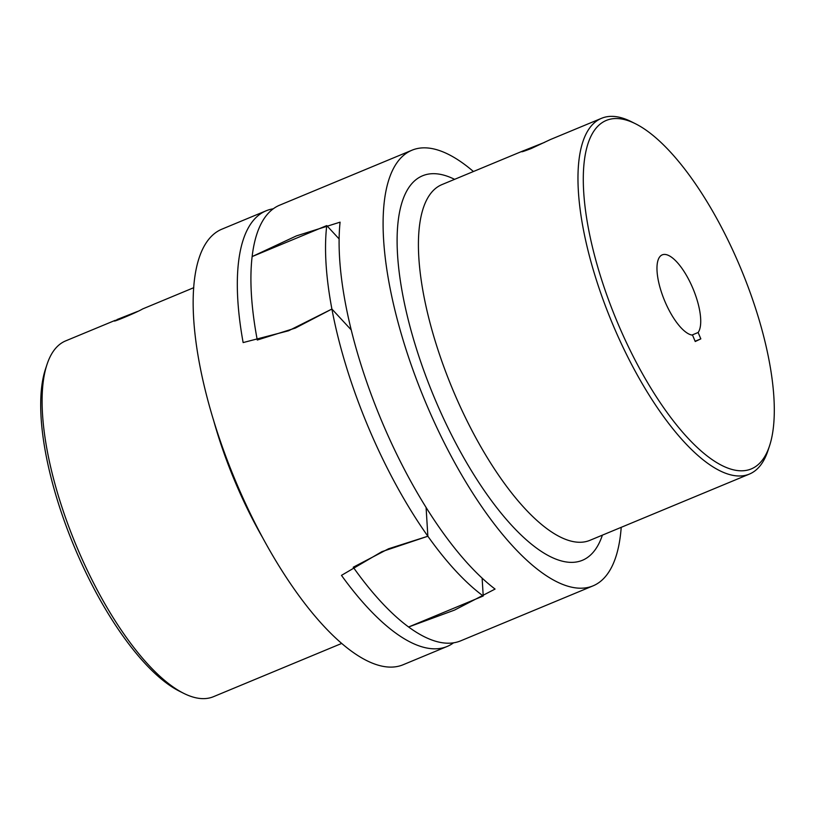 <?xml version="1.0" encoding="UTF-8"?>
<svg xmlns="http://www.w3.org/2000/svg" width="815" height="815" viewBox="0 0 815 815"><rect width="100%" height="100%" fill="white"/><g stroke="black" fill="none" stroke-linecap="round" stroke-linejoin="round"><path stroke-width="1.22" d="M339.132 238.948L326.754 225.582A235.892 84.139 67.4 0 0 331.899 309.038L351.245 329.922L331.899 309.038L295.274 328.109L257.275 340.028A235.892 84.139 -112.6 0 1 252.13 256.582L326.754 225.582M483.224 595.999L408.6 626.99A235.892 84.139 -112.6 0 1 353.241 567.23L388.5 548.801L427.865 536.229L426.092 507.521L427.865 536.229A235.892 84.139 67.4 0 0 483.224 595.999L482.123 578.161M473.423 171.517A235.892 84.139 67.4 0 0 411.993 150.204A235.892 84.139 67.4 0 0 410.699 150.785A235.892 84.139 67.4 0 0 425.532 402.162A235.892 84.139 67.4 0 0 592.953 585.893A235.892 84.139 67.4 0 0 594.247 585.323A235.892 84.139 67.4 0 0 621.213 527.325M592.953 585.893L460.679 640.845A235.892 84.139 -112.6 0 1 408.6 626.99L454.495 610.099L495.062 589.072A235.892 84.139 -112.6 0 1 340.079 222.159L296.426 235.892L252.13 256.582A235.892 84.139 -112.6 0 1 278.414 205.726A235.892 84.139 -112.6 0 1 279.708 205.156L411.993 150.204M739.786 266.047A188.713 67.309 -112.6 0 1 769.492 445.999A188.713 67.309 -112.6 0 1 617.913 323.535A188.713 67.309 -112.6 0 1 635.68 123.86A188.713 67.309 -112.6 0 1 739.786 266.047M769.492 445.999L767.985 450.563A192.646 68.715 -112.6 0 1 749.352 474.106A192.646 68.715 -112.6 0 1 613.257 325.542A192.646 68.715 -112.6 0 1 601.562 118.297A192.646 68.715 -112.6 0 1 631.391 121.71L635.68 123.86M698.129 332.5L700.829 338.877L695.236 341.516L692.546 335.138A43.246 15.424 -112.6 0 1 663.267 297.343A43.246 15.424 -112.6 0 1 662.025 254.952A43.246 15.424 -112.6 0 1 662.259 254.851A43.246 15.424 -112.6 0 1 691.202 284.557A43.246 15.424 -112.6 0 1 698.129 332.5L691.966 335.057M601.562 118.297L550.39 139.548L531.237 148.524C523.21 151.6 520.296 152.487 522.496 151.162L544.563 142.37M521.61 151.722L522.496 151.162M695.124 341.251L700.829 338.877M447.109 646.478L403.007 664.795A235.892 84.139 -112.6 0 1 236.36 482.877A235.892 84.139 -112.6 0 1 222.047 229.107L266.138 210.79A235.892 84.139 67.4 0 0 243.135 342.575L288.571 330.768L331.899 309.038A235.892 84.139 67.4 0 0 368.645 427.936A235.892 84.139 67.4 0 0 427.865 536.229L381.889 551.663L341.475 575.37A235.892 84.139 67.4 0 0 447.109 646.478A235.892 84.139 67.4 0 0 453.548 642.831M193.787 287.675L142.605 308.956C137.165 312.349 108.354 324.309 115.465 320.234L65.648 340.894A192.646 68.715 67.4 0 0 47.015 364.437L45.508 369.001A188.713 67.309 67.4 0 0 75.214 548.953A188.713 67.309 67.4 0 0 179.32 691.14L183.609 693.29A192.646 68.715 67.4 0 0 213.438 696.703L341.577 643.483M47.015 364.437A192.646 68.715 67.4 0 0 77.333 548.149A192.646 68.715 67.4 0 0 183.609 693.29M116.81 319.643L137.541 311.442M114.579 320.794L115.465 320.234M273.269 208.803A235.892 84.139 67.4 0 0 266.138 210.79M523.841 150.581L442.005 184.567A192.646 68.715 67.4 0 0 440.956 185.036A192.646 68.715 67.4 0 0 453.7 391.821A192.646 68.715 67.4 0 0 589.805 540.376L749.352 474.106M602.387 535.149A208.212 74.267 -112.6 0 1 583.479 559.823A208.212 74.267 -112.6 0 1 435.241 399.768A208.212 74.267 -112.6 0 1 421.467 176.274A208.212 74.267 -112.6 0 1 454.597 179.341M262.063 536.698A192.646 68.715 -112.6 0 1 235.392 482.49A192.646 68.715 -112.6 0 1 213.326 419.368"/></g></svg>
